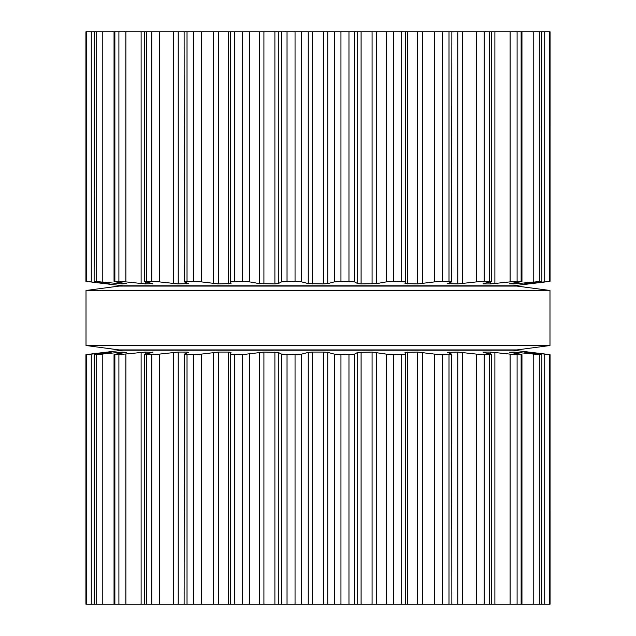 <?xml version="1.0" encoding="UTF-8"?>
<svg xmlns="http://www.w3.org/2000/svg" width="636" height="636" viewBox="0 0 636 636"><rect width="100%" height="100%" fill="white"/><g stroke="black" fill="none" stroke-linecap="round" stroke-linejoin="round"><path stroke-width="0.95" d="M516.965 349.919L119.035 349.919L86.011 345.523L119.035 349.919L516.965 349.919L549.989 345.523L86.011 345.523L86.011 290.477L86.011 345.523L549.989 345.523L549.989 290.477L86.011 290.477L119.035 286.081L86.011 290.477L549.989 290.477L549.989 345.523L516.965 349.919M516.965 286.081L119.035 286.081L516.965 286.081L549.989 290.477L516.965 286.081M549.599 31.8L549.599 281.366L550.068 281.366L550.076 31.8L85.924 31.8L85.932 281.366L109.503 283.926L94.374 281.366L122.279 283.926L126.039 283.608L115.712 281.883C113.844 281.565 113.566 281.398 114.87 281.366L125.896 281.883L145.604 283.926L152.759 283.608L145.382 281.883C144.078 281.565 144.388 281.398 146.32 281.366L159.366 281.883L178.231 283.926L188.383 283.608L184.361 281.883C183.677 281.565 184.567 281.398 187.016 281.366L201.389 281.883L218.387 283.926L231.003 283.608L230.55 281.883L230.542 31.8L230.55 281.843M393.636 31.8L393.636 281.366L405.45 281.883L405.458 31.8L405.45 281.843M340.952 31.8L340.952 281.366L354.554 281.883L357.694 283.608L361.105 283.926L376.671 283.608L386.306 281.883L393.636 281.366M340.952 281.366L334.313 281.883L327.747 283.608L323.637 283.926L308.253 283.608L301.687 281.883L295.048 281.366L281.446 281.883L278.306 283.608L274.895 283.926L259.329 283.608L249.694 281.883L242.364 281.366L230.55 281.883M405.45 281.883L404.997 283.608L417.613 283.926L434.611 281.883L448.984 281.366C451.433 281.398 452.323 281.565 451.64 281.883L451.862 31.8M451.64 281.883L447.617 283.608L457.769 283.926L476.634 281.883L489.68 281.366C491.612 281.398 491.922 281.565 490.618 281.883L491.405 281.565L491.405 31.8M184.138 31.8L184.361 281.883M490.618 281.883L483.241 283.608L483.654 283.926L483.241 283.608M483.654 283.513L483.654 283.926L490.396 283.926L510.104 281.883L521.13 281.366C522.434 281.398 522.156 281.565 520.288 281.883L509.961 283.608M144.595 31.8L144.595 281.565L145.382 281.883M521.957 31.8L521.957 281.462L521.13 281.366L521.13 31.8M152.759 283.608L152.346 283.926L152.346 283.513M509.253 283.743L513.721 283.926L541.626 281.366L524.454 283.918M114.87 31.8L114.87 281.366L114.043 281.462L114.043 31.8M541.872 31.8L541.872 281.398L541.626 31.8M126.039 283.608L126.747 283.743M524.541 283.887L549.599 281.366M94.374 31.8L94.128 281.398L94.128 31.8M85.924 31.8L85.924 281.366L122.891 285.803L513.109 285.803L550.068 281.366L550.068 31.8M524.454 352.082L550.068 354.634L550.076 604.2L85.924 604.2L85.924 354.634L86.401 354.634L86.401 604.2M405.45 354.157L405.458 604.2L405.458 354.141L401.213 354.634L401.213 604.2M230.55 354.157L230.55 604.2L230.542 354.141L242.364 354.634L263.916 352.074L278.306 352.392L281.446 354.117L287.035 354.634L301.687 354.117L308.253 352.392L312.363 352.074L323.637 352.074L327.747 352.392L334.313 354.117L348.965 354.634L348.965 604.2M401.213 354.634L386.306 354.117L372.084 352.074L357.694 352.392L354.554 354.117L348.965 354.634M483.241 352.392L483.654 352.074L483.241 352.392L490.618 354.117C491.922 354.435 491.612 354.602 489.68 354.634L476.634 354.117L457.769 352.074L447.617 352.392L451.64 354.117C452.323 354.435 451.433 354.602 448.984 354.634L434.611 354.117L417.613 352.074L404.997 352.392L405.45 354.117M451.64 354.117L451.862 604.2M230.55 354.117L231.003 352.376L228.467 352.074L228.467 604.2M184.138 604.2L184.361 354.117C183.677 354.435 184.567 354.602 187.016 354.634L201.389 354.117L218.387 352.074L228.467 352.074M490.618 354.117L491.405 354.435L491.405 604.2M184.361 354.117L188.534 352.272M188.383 352.392L186.873 352.074L186.873 353.036M144.595 604.2L144.595 354.435L145.382 354.117C144.078 354.435 144.388 354.602 146.32 354.634L159.366 354.117L178.231 352.074L186.873 352.074M483.654 352.487L483.654 352.074L490.396 352.074L490.396 354.061M509.961 352.392L520.288 354.117C522.156 354.435 522.434 354.602 521.13 354.634L510.104 354.117L490.396 352.074M521.957 604.2L521.957 354.538L521.13 354.634L521.13 604.2M145.382 354.117L152.759 352.392L152.346 352.074L152.346 352.487M152.759 352.392L145.604 352.074L118.9 354.634L118.9 604.2M509.253 352.257L513.721 352.074L513.721 353.02M524.541 352.113L539.058 354.117L541.626 354.634L539.312 354.634L513.721 352.074M114.043 604.2L114.043 354.538L118.9 354.634M114.87 604.2L114.87 354.634C113.566 354.602 113.844 354.435 115.712 354.117L126.747 352.257M541.872 604.2L541.872 354.602L541.626 604.2M126.039 352.392L122.279 352.074L96.688 354.634L96.688 604.2M94.128 604.2L94.128 354.602L96.688 354.634M94.374 604.2L94.374 354.634L111.459 352.113M85.932 604.2L85.924 354.634L122.891 350.197L513.109 350.197L550.068 354.634L550.076 604.2M111.546 352.082L86.401 354.634M348.965 31.8L348.965 281.366M334.313 31.8L334.313 281.883M354.554 31.8L354.554 281.883M327.747 31.8L327.747 283.608M357.694 31.8L357.694 283.608M323.637 31.8L323.637 283.926M361.105 31.8L361.105 283.926M312.363 31.8L312.363 283.926M372.084 31.8L372.084 283.926M308.253 31.8L308.253 283.608M376.671 31.8L376.671 283.608M301.687 31.8L301.687 281.883M386.306 31.8L386.306 281.883M295.048 31.8L295.048 281.366M287.035 31.8L287.035 281.366M401.213 31.8L401.213 281.366M281.446 31.8L281.446 281.883M278.306 31.8L278.306 283.608M274.895 31.8L274.895 283.926M407.533 31.8L407.533 283.926M263.916 31.8L263.916 283.926M417.613 31.8L417.613 283.926M259.329 31.8L259.329 283.608M422.423 31.8L422.423 283.608M249.694 31.8L249.694 281.883M434.611 31.8L434.611 281.883M242.364 31.8L242.364 281.366M442.243 31.8L442.243 281.366M234.787 31.8L234.787 281.366M448.984 31.8L448.984 281.366M228.467 31.8L228.467 283.926M449.127 282.964L449.127 283.926M218.387 31.8L218.387 283.926M457.769 31.8L457.769 283.926M213.577 31.8L213.577 283.608M462.547 31.8L462.547 283.608M201.389 31.8L201.389 281.883M476.634 31.8L476.634 281.883M193.757 31.8L193.757 281.366M484.147 31.8L484.147 281.366M187.016 31.8L187.016 281.366M489.68 31.8L489.68 281.366M186.873 282.964L186.873 283.926M178.231 31.8L178.231 283.926M490.396 281.939L490.396 283.926M173.453 31.8L173.453 283.608M494.888 31.8L494.888 283.608M159.366 31.8L159.366 281.883M510.104 31.8L510.104 281.883M151.853 31.8L151.853 281.366M517.1 31.8L517.1 281.366M146.32 31.8L146.32 281.366M145.604 281.939L145.604 283.926M513.721 282.98L513.721 283.926M141.113 31.8L141.113 283.608M517.68 282.32L517.68 283.608M125.896 31.8L125.896 281.883M533.214 31.8L533.214 281.883M118.9 31.8L118.9 281.366M539.312 31.8L539.312 281.366M122.279 282.98L122.279 283.926M118.32 282.32L118.32 283.608M529.716 283.155L529.716 283.608M102.786 31.8L102.786 281.883M544.726 31.8L544.726 281.883M96.688 31.8L96.688 281.366M106.284 283.155L106.284 283.608M91.274 31.8L91.274 281.883M86.401 31.8L86.401 281.366M340.952 354.634L340.952 604.2M334.313 354.117L334.313 604.2M354.554 354.117L354.554 604.2M327.747 352.392L327.747 604.2M357.694 352.392L357.694 604.2M323.637 352.074L323.637 604.2M361.105 352.074L361.105 604.2M312.363 352.074L312.363 604.2M372.084 352.074L372.084 604.2M308.253 352.392L308.253 604.2M376.671 352.392L376.671 604.2M301.687 354.117L301.687 604.2M386.306 354.117L386.306 604.2M295.048 354.634L295.048 604.2M393.636 354.634L393.636 604.2M287.035 354.634L287.035 604.2M281.446 354.117L281.446 604.2M278.306 352.392L278.306 604.2M274.895 352.074L274.895 604.2M407.533 352.074L407.533 604.2M263.916 352.074L263.916 604.2M417.613 352.074L417.613 604.2M259.329 352.392L259.329 604.2M422.423 352.392L422.423 604.2M249.694 354.117L249.694 604.2M434.611 354.117L434.611 604.2M242.364 354.634L242.364 604.2M442.243 354.634L442.243 604.2M234.787 354.634L234.787 604.2M448.984 354.634L448.984 604.2M449.127 352.074L449.127 353.036M218.387 352.074L218.387 604.2M457.769 352.074L457.769 604.2M213.577 352.392L213.577 604.2M462.547 352.392L462.547 604.2M201.389 354.117L201.389 604.2M476.634 354.117L476.634 604.2M193.757 354.634L193.757 604.2M484.147 354.634L484.147 604.2M187.016 354.634L187.016 604.2M489.68 354.634L489.68 604.2M178.231 352.074L178.231 604.2M173.453 352.392L173.453 604.2M494.888 352.392L494.888 604.2M159.366 354.117L159.366 604.2M510.104 354.117L510.104 604.2M151.853 354.634L151.853 604.2M517.1 354.634L517.1 604.2M146.32 354.634L146.32 604.2M145.604 352.074L145.604 354.061M141.113 352.392L141.113 604.2M517.68 352.392L517.68 353.68M125.896 354.117L125.896 604.2M533.214 354.117L533.214 604.2M539.312 354.634L539.312 604.2M122.279 352.074L122.279 353.02M118.32 352.392L118.32 353.68M529.716 352.392L529.716 352.845M102.786 354.117L102.786 604.2M544.726 354.117L544.726 604.2M549.599 354.634L549.599 604.2M106.284 352.392L106.284 352.845M91.274 354.117L91.274 604.2"/></g></svg>
